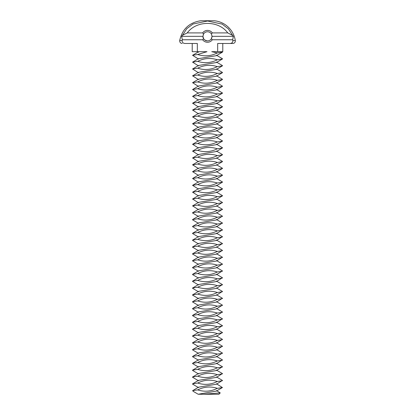 <?xml version="1.0" encoding="UTF-8"?>
<svg xmlns="http://www.w3.org/2000/svg" width="415" height="415" viewBox="0 0 415 415"><rect width="100%" height="100%" fill="white"/><g stroke="black" fill="none" stroke-linecap="round" stroke-linejoin="round"><path stroke-width="0.62" d="M216.443 390.603L220.246 392.912L203.438 394.25L198.183 394.25L216.443 391.049L222.44 387.543L217.33 388.341C210.908 391.532 204.356 392.051 197.67 389.893L192.773 390.598L193.447 391.48L198.183 394.25M220.246 392.912L218.907 394.25L207.5 394.25L210.701 393.809M205.69 394.105L207.5 394.25L203.438 394.25M212.065 394.25L207.5 394.25M216.443 383.761L222.44 387.543M216.443 376.919L222.44 380.425L216.443 384.207L198.557 387.185L192.773 390.598M192.98 391.138L192.617 390.66M197.67 389.893C204.092 386.702 210.644 386.183 217.33 388.341M212.065 36.333L233.349 36.333L232.701 39.757L212.345 39.757L211.385 38.73A4.565 4.565 0 0 1 207.5 40.898C204.242 41.044 202.8 37.526 202.94 36.582C202.977 38.88 204.496 40.317 207.5 40.898A4.565 4.565 0 0 1 203.615 38.73L202.935 36.333L203.615 33.937A4.565 4.565 0 0 1 211.385 33.937L212.065 36.333L211.385 38.73L211.832 37.775M212.06 36.515L212.018 36.977M222.44 380.695L217.33 381.499C210.908 384.689 204.356 385.203 197.67 383.045L192.56 383.849L192.56 384.119L198.557 387.626M216.443 370.071L222.44 373.578L216.443 377.36L198.557 380.337L192.56 383.849M197.67 383.045C204.092 379.855 210.644 379.341 217.33 381.499M212.06 36.147L212.044 35.882M203.547 34.051L203.179 34.855M222.44 373.853L217.33 374.652C210.908 377.842 204.356 378.361 197.67 376.203L192.56 377.002L192.56 377.276L198.557 380.783M216.443 363.229L222.44 366.736L216.443 370.517L198.557 373.495L192.56 377.002M197.67 376.203C204.092 373.012 210.644 372.494 217.33 374.652M212.345 39.757A5.934 5.934 0 0 1 202.655 39.757L203.615 38.73M202.655 39.757L182.299 39.757L181.651 36.333L202.935 36.333M203.615 33.937L202.65 32.91L187.248 32.91L182.476 35.296L181.651 36.333M202.65 32.91A5.934 5.934 0 0 1 212.35 32.91L227.752 32.91L232.633 35.42L233.349 36.333M211.385 33.937L212.35 32.91M222.44 367.005L217.33 367.809C210.908 371 204.356 371.513 197.67 369.355L192.56 370.159L192.56 370.429L198.557 373.936M216.443 356.381L222.44 359.893L216.443 363.67L198.557 366.647L192.56 370.159M197.67 369.355C204.092 366.165 210.644 365.651 217.33 367.809M182.299 39.757L182.144 40.571L179.695 40.571C182.195 29.164 189.219 22.555 200.756 20.75L214.244 20.75A23.52 23.52 0 0 1 235.305 40.571A2.511 2.511 0 0 1 232.825 43.466L230.112 43.466C231.99 43.269 232.903 42.309 232.857 40.571L232.701 39.757M182.476 35.296L186.745 28.718L192.996 24.023L207.578 21.009L222.16 24.106L228.375 28.848L232.633 35.42M222.087 51.678L222.44 52.155L217.33 52.954L211.754 51.678L217.673 51.678L217.673 43.466L230.112 43.466M217.33 52.954C210.908 56.15 204.356 56.663 197.67 54.505L206.997 51.678L197.327 51.678L197.327 43.466L184.888 43.466C183.01 43.269 182.097 42.309 182.144 40.571M187.248 32.91C196.404 20.242 218.596 20.242 227.752 32.91M222.44 360.163L217.33 360.962C210.908 364.152 204.356 364.671 197.67 362.513L192.56 363.312L192.56 363.587L198.557 367.093M216.443 349.539L222.44 353.046L216.443 356.827L198.557 359.805L192.56 363.312M197.67 362.513C204.092 359.323 210.644 358.804 217.33 360.962M192.212 43.466L192.212 51.678L197.327 51.678M198.816 51.678L192.56 55.304L198.557 59.086M222.44 52.155L216.443 55.662L198.557 58.645L192.56 62.151L198.557 65.933M197.67 54.505L192.56 55.304M217.673 51.678L222.788 51.678L222.788 43.466M222.44 353.321L217.33 354.12C210.908 357.31 204.356 357.829 197.67 355.671L192.56 356.469L192.56 356.739L198.557 360.251M216.443 342.691L222.44 346.203L216.443 349.98L198.557 352.963L192.56 356.469M197.67 355.671C204.092 352.475 210.644 351.962 217.33 354.12M216.443 55.221L222.44 58.728L222.44 59.003L217.33 59.802C210.908 62.992 204.356 63.511 197.67 61.353L192.56 62.151M197.67 61.353C204.092 58.157 210.644 57.644 217.33 59.802M222.44 59.003L216.443 62.509L198.557 65.487L192.56 68.994L198.557 72.775M222.44 346.473L217.33 347.272C210.908 350.468 204.356 350.981 197.67 348.823L192.56 349.622L192.56 349.897L198.557 353.404M216.443 335.849L222.44 339.356L216.443 343.138L198.557 346.115L192.56 349.622M197.67 348.823C204.092 345.633 210.644 345.114 217.33 347.272M216.443 62.063L222.44 65.575L222.44 65.845L217.33 66.644C210.908 69.834 204.356 70.353 197.67 68.195L192.56 68.994M197.67 68.195C204.092 65.005 210.644 64.486 217.33 66.644M222.44 65.845L216.443 69.352L198.557 72.329L192.56 75.841L198.557 79.618M222.44 339.631L217.33 340.43C210.908 343.62 204.356 344.139 197.67 341.981L192.56 342.78L192.56 343.049L198.557 346.561M216.443 329.007L222.44 332.514L216.443 336.295L198.557 339.273L192.56 342.78M197.67 341.981C204.092 338.785 210.644 338.272 217.33 340.43M216.443 68.911L222.44 72.418L222.44 72.687L217.33 73.491C210.908 76.682 204.356 77.2 197.67 75.037L192.56 75.841M197.67 75.037C204.092 71.847 210.644 71.333 217.33 73.491M222.44 72.687L216.443 76.199L198.557 79.177L192.56 82.684L198.557 86.465M222.44 332.783L217.33 333.587C210.908 336.778 204.356 337.291 197.67 335.133L192.56 335.937L192.56 336.207L198.557 339.714M216.443 322.159L222.44 325.666L216.443 329.448L198.557 332.425L192.56 335.937M197.67 335.133C204.092 331.943 210.644 331.424 217.33 333.587M216.443 75.753L222.44 79.265L222.44 79.535L217.33 80.334C210.908 83.524 204.356 84.043 197.67 81.885L192.56 82.684M197.67 81.885C204.092 78.694 210.644 78.176 217.33 80.334M222.44 79.535L216.443 83.042L198.557 86.019L192.56 89.531L198.557 93.308M222.44 325.941L217.33 326.74C210.908 329.93 204.356 330.449 197.67 328.291L192.56 329.09L192.56 329.36L198.557 332.872M216.443 315.317L222.44 318.824L216.443 322.605L198.557 325.583L192.56 329.09M197.67 328.291C204.092 325.101 210.644 324.582 217.33 326.74M216.443 82.601L222.44 86.107L222.44 86.377L217.33 87.181C210.908 90.371 204.356 90.885 197.67 88.727L192.56 89.531M197.67 88.727C204.092 85.537 210.644 85.023 217.33 87.181M222.44 86.377L216.443 89.889L198.557 92.867L192.56 96.373L198.557 100.155M222.44 319.094L217.33 319.898C210.908 323.088 204.356 323.601 197.67 321.443L192.56 322.248L192.56 322.517L198.557 326.024M216.443 308.47L222.44 311.981L216.443 315.758L198.557 318.736L192.56 322.248M197.67 321.443C204.092 318.253 210.644 317.74 217.33 319.898M216.443 89.443L222.44 92.95L222.44 93.225L217.33 94.023C210.908 97.214 204.356 97.733 197.67 95.575L192.56 96.373M197.67 95.575C204.092 92.384 210.644 91.865 217.33 94.023M222.44 93.225L216.443 96.731L198.557 99.709L192.56 103.221L198.557 106.997M222.44 312.251L217.33 313.05C210.908 316.24 204.356 316.759 197.67 314.601L192.56 315.4L192.56 315.675L198.557 319.182M216.443 301.627L222.44 305.134L216.443 308.916L198.557 311.893L192.56 315.4M197.67 314.601C204.092 311.411 210.644 310.892 217.33 313.05M216.443 96.285L222.44 99.797L222.44 100.067L217.33 100.871C210.908 104.061 204.356 104.575 197.67 102.417L192.56 103.221M197.67 102.417C204.092 99.227 210.644 98.708 217.33 100.871M222.44 100.067L216.443 103.579L198.557 106.556L192.56 110.063L198.557 113.845M222.44 305.404L217.33 306.208C210.908 309.398 204.356 309.917 197.67 307.754L192.56 308.558L192.56 308.827L198.557 312.334M216.443 294.78L222.44 298.292L216.443 302.068L198.557 305.046L192.56 308.558M197.67 307.754C204.092 304.563 210.644 304.05 217.33 306.208M216.443 103.133L222.44 106.639L222.44 106.914L217.33 107.713C210.908 110.904 204.356 111.422 197.67 109.264L192.56 110.063M197.67 109.264C204.092 106.069 210.644 105.555 217.33 107.713M222.44 106.914L216.443 110.421L198.557 113.399L192.56 116.906L198.557 120.687M222.44 298.561L217.33 299.36C210.908 302.556 204.356 303.069 197.67 300.911L192.56 301.71L192.56 301.985L198.557 305.492M216.443 287.937L222.44 291.444L216.443 295.226L198.557 298.203L192.56 301.71M197.67 300.911C204.092 297.721 210.644 297.202 217.33 299.36M216.443 109.975L222.44 113.487L222.44 113.757L217.33 114.556C210.908 117.751 204.356 118.265 197.67 116.107L192.56 116.906M197.67 116.107C204.092 112.916 210.644 112.398 217.33 114.556M222.44 113.757L216.443 117.263L198.557 120.246L192.56 123.753L198.557 127.535M222.44 291.719L217.33 292.518C210.908 295.708 204.356 296.227 197.67 294.069L192.56 294.868L192.56 295.138L198.557 298.65M216.443 281.09L222.44 284.602L216.443 288.378L198.557 291.361L192.56 294.868M197.67 294.069C204.092 290.874 210.644 290.36 217.33 292.518M216.443 116.823L222.44 120.329L222.44 120.604L217.33 121.403C210.908 124.593 204.356 125.112 197.67 122.954L192.56 123.753M197.67 122.954C204.092 119.759 210.644 119.245 217.33 121.403M222.44 120.604L216.443 124.111L198.557 127.089L192.56 130.595L198.557 134.377M222.44 284.872L217.33 285.67C210.908 288.866 204.356 289.38 197.67 287.221L192.56 288.02L192.56 288.295L198.557 291.802M216.443 274.248L222.44 277.754L216.443 281.536L198.557 284.514L192.56 288.02M197.67 287.221C204.092 284.031 210.644 283.512 217.33 285.67M216.443 123.665L222.44 127.177L222.44 127.447L217.33 128.245C210.908 131.436 204.356 131.954 197.67 129.796L192.56 130.595M197.67 129.796C204.092 126.606 210.644 126.087 217.33 128.245M222.44 127.447L216.443 130.953L198.557 133.931L192.56 137.443L198.557 141.219M222.44 278.029L217.33 278.828C210.908 282.018 204.356 282.537 197.67 280.379L192.56 281.178L192.56 281.448L198.557 284.96M216.443 267.405L222.44 270.912L216.443 274.694L198.557 277.671L192.56 281.178M197.67 280.379C204.092 277.189 210.644 276.67 217.33 278.828M216.443 130.512L222.44 134.019L222.44 134.289L217.33 135.093C210.908 138.283 204.356 138.797 197.67 136.639L192.56 137.443M197.67 136.639C204.092 133.448 210.644 132.935 217.33 135.093M222.44 134.289L216.443 137.801L198.557 140.778L192.56 144.285L198.557 148.067M222.44 271.182L217.33 271.986C210.908 275.176 204.356 275.69 197.67 273.532L192.56 274.336L192.56 274.606L198.557 278.112M216.443 260.558L222.44 264.065L216.443 267.846L198.557 270.824L192.56 274.336M197.67 273.532C204.092 270.341 210.644 269.828 217.33 271.986M216.443 137.355L222.44 140.861L222.44 141.136L217.33 141.935C210.908 145.126 204.356 145.644 197.67 143.486L192.56 144.285M197.67 143.486C204.092 140.296 210.644 139.777 217.33 141.935M222.44 141.136L216.443 144.643L198.557 147.621L192.56 151.133L198.557 154.909M222.44 264.339L217.33 265.138C210.908 268.329 204.356 268.847 197.67 266.689L192.56 267.488L192.56 267.763L198.557 271.27M216.443 253.715L222.44 257.222L216.443 261.004L198.557 263.982L192.56 267.488M197.67 266.689C204.092 263.499 210.644 262.98 217.33 265.138M216.443 144.202L222.44 147.709L222.44 147.979L217.33 148.783C210.908 151.973 204.356 152.487 197.67 150.329L192.56 151.133M197.67 150.329C204.092 147.138 210.644 146.625 217.33 148.783M222.44 147.979L216.443 151.491L198.557 154.468L192.56 157.975L198.557 161.757M222.44 257.492L217.33 258.296C210.908 261.486 204.356 262 197.67 259.842L192.56 260.646L192.56 260.916L198.557 264.422M216.443 246.868L222.44 250.38L216.443 254.156L198.557 257.134L192.56 260.646M197.67 259.842C204.092 256.652 210.644 256.138 217.33 258.296M216.443 151.044L222.44 154.551L222.44 154.826L217.33 155.625C210.908 158.815 204.356 159.334 197.67 157.176L192.56 157.975M197.67 157.176C204.092 153.986 210.644 153.467 217.33 155.625M222.44 154.826L216.443 158.333L198.557 161.31L192.56 164.822L198.557 168.599M222.44 250.65L217.33 251.449C210.908 254.639 204.356 255.158 197.67 253L192.56 253.798L192.56 254.073L198.557 257.58M216.443 240.026L222.44 243.532L216.443 247.314L198.557 250.292L192.56 253.798M197.67 253C204.092 249.809 210.644 249.291 217.33 251.449M216.443 157.887L222.44 161.399L222.44 161.668L217.33 162.467C210.908 165.663 204.356 166.176 197.67 164.018L192.56 164.822M197.67 164.018C204.092 160.828 210.644 160.309 217.33 162.467M222.44 161.668L216.443 165.175L198.557 168.158L192.56 171.665L198.557 175.446M222.44 243.802L217.33 244.606C210.908 247.797 204.356 248.315 197.67 246.152L192.56 246.956L192.56 247.226L198.557 250.738M216.443 233.178L222.44 236.69L216.443 240.467L198.557 243.444L192.56 246.956M197.67 246.152C204.092 242.962 210.644 242.448 217.33 244.606M216.443 164.734L222.44 168.241L222.44 168.516L217.33 169.315C210.908 172.505 204.356 173.024 197.67 170.866L192.56 171.665M197.67 170.866C204.092 167.67 210.644 167.157 217.33 169.315M222.44 168.516L216.443 172.023L198.557 175L192.56 178.507L198.557 182.289M222.44 236.96L217.33 237.759C210.908 240.954 204.356 241.468 197.67 239.31L192.56 240.109L192.56 240.384L198.557 243.89M216.443 226.336L222.44 229.843L216.443 233.624L198.557 236.602L192.56 240.109M197.67 239.31C204.092 236.119 210.644 235.601 217.33 237.759M216.443 171.577L222.44 175.089L222.44 175.358L217.33 176.157C210.908 179.353 204.356 179.866 197.67 177.708L192.56 178.507M197.67 177.708C204.092 174.518 210.644 173.999 217.33 176.157M222.44 175.358L216.443 178.865L198.557 181.848L192.56 185.355L198.557 189.136M222.44 230.118L217.33 230.916C210.908 234.107 204.356 234.625 197.67 232.467L192.56 233.266L192.56 233.536L198.557 237.048M216.443 219.488L222.44 223L216.443 226.777L198.557 229.76L192.56 233.266M197.67 232.467C204.092 229.272 210.644 228.758 217.33 230.916M216.443 178.424L222.44 181.931L222.44 182.201L217.33 183.005C210.908 186.195 204.356 186.714 197.67 184.556L192.56 185.355M197.67 184.556C204.092 181.36 210.644 180.847 217.33 183.005M222.44 182.201L216.443 185.713L198.557 188.69L192.56 192.197L198.557 195.979M222.44 223.27L217.33 224.069C210.908 227.264 204.356 227.778 197.67 225.62L192.56 226.424L192.56 226.694L198.557 230.201M216.443 212.646L222.44 216.153L216.443 219.934L198.557 222.912L192.56 226.424M197.67 225.62C204.092 222.43 210.644 221.911 217.33 224.069M216.443 185.266L222.44 188.778L222.44 189.048L217.33 189.847C210.908 193.037 204.356 193.556 197.67 191.398L192.56 192.197M197.67 191.398C204.092 188.208 210.644 187.689 217.33 189.847M222.44 189.048L216.443 192.555L198.557 195.532L192.56 199.044L198.557 202.821M222.44 216.428L217.33 217.227C210.908 220.417 204.356 220.936 197.67 218.778L192.56 219.577L192.56 219.846L198.557 223.358M216.443 205.804L222.44 209.31L216.443 213.092L198.557 216.07L192.56 219.577M197.67 218.778C204.092 215.587 210.644 215.069 217.33 217.227M216.443 192.114L222.44 195.621L222.44 195.89L217.33 196.694C210.908 199.885 204.356 200.398 197.67 198.24L192.56 199.044M197.67 198.24C204.092 195.05 210.644 194.536 217.33 196.694M222.44 195.89L216.443 199.402L198.557 202.38L192.56 205.887L198.557 209.668M222.44 209.58L217.33 210.384C210.908 213.575 204.356 214.088 197.67 211.93L192.56 212.734L192.56 213.004L198.557 216.511M216.443 198.956L222.44 202.463L216.443 206.245L198.557 209.222L192.56 212.734M197.67 211.93C204.092 208.74 210.644 208.226 217.33 210.384M222.44 202.738L217.33 203.537C210.908 206.727 204.356 207.246 197.67 205.088L192.56 205.887M197.67 205.088C204.092 201.898 210.644 201.379 217.33 203.537M232.857 40.571L235.305 40.571M198.557 52.243L197.597 51.678M179.695 40.571C179.643 42.288 180.468 43.253 182.175 43.466"/></g></svg>
